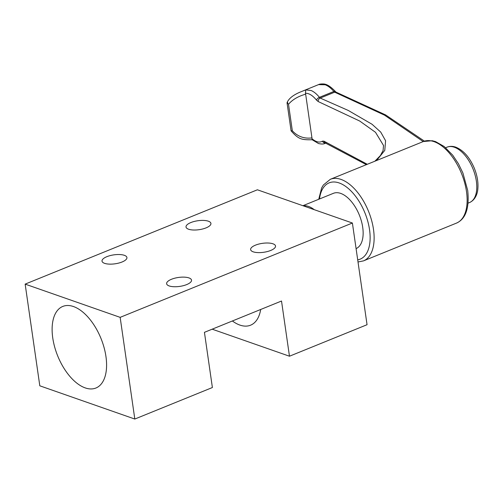 <?xml version="1.0" encoding="UTF-8"?>
<svg xmlns="http://www.w3.org/2000/svg" width="503" height="503" viewBox="0 0 503 503"><rect width="100%" height="100%" fill="white"/><g stroke="black" fill="none" stroke-linecap="round" stroke-linejoin="round"><path stroke-width="0.75" d="M302.907 205.708L333.414 193.322A29.884 15.838 67.9 0 1 340.682 193.397A29.884 15.838 67.9 0 1 361.374 221.012A29.884 15.838 67.9 0 1 356.086 248.62M314.243 209.676A29.884 15.838 -112.1 0 0 308.559 206.444A29.884 15.838 -112.1 0 0 303.259 205.834M318.569 84.611C319.348 84.108 320.952 83.888 323.385 83.957C326.705 84.014 330.748 86.566 335.514 91.621L335.514 91.621A2.842 1.452 139.9 0 0 333.866 91.471C331.024 88.151 328.145 85.919 325.234 84.787L318.569 84.611L301.234 91.653L305.774 89.892L311.131 90.515C313.903 91.697 316.676 93.973 319.436 97.331A2.842 1.484 141.2 0 0 316.544 100.166C312.684 95.457 308.98 93.156 305.434 93.269L305.654 94.174C298.078 96.331 292.369 99.695 288.515 104.272L292.331 130.793C297.682 136.533 304.221 138.903 311.954 137.91L311.992 138.74C316.047 142.091 319.531 142.896 322.454 141.154A2.842 2.502 57.6 0 0 325.435 143.028M383.519 145.474L375.508 132.314L359.746 121.06L318.236 101.562L316.544 100.166M322.454 141.154L323.938 141.154L367.303 164.286M311.954 137.91L305.654 94.174M312.25 139.765C301.511 139.903 298.707 139.444 291.092 130.862L287.056 102.933L287.697 102.562M325.73 143.041L324.969 143.405L325.655 143.129M423.224 141.576L384.462 115.13L334.677 92.181L320.191 98.066L348.309 110.478L372.05 124.266L380.721 132.094L385.587 140.746L384.782 150.359L376.584 160.52M292.331 130.793L291.155 130.629M287.106 102.543L288.515 104.272M305.774 89.892L305.434 93.269M311.992 138.74L312.13 139.727L318.506 143.537C321.536 144.21 323.693 144.166 324.976 143.405M335.514 91.621L336.098 92.168A2.842 2.282 110.9 0 0 334.677 92.181L333.866 91.471L319.436 97.331L320.191 98.066A2.842 2.32 112.4 0 0 318.236 101.562M323.938 141.154A2.842 2.282 115 0 0 325.101 142.871L366.385 164.663M52.752 337.915A44.025 23.339 67.9 0 1 62.781 306.434A44.025 23.339 67.9 0 1 105.951 356.526A44.025 23.339 67.9 0 1 95.922 388.014A44.025 23.339 67.9 0 1 52.752 337.915M232.38 320.977A44.025 23.339 -112.1 0 0 250.582 325.19A44.025 23.339 -112.1 0 0 260.692 309.477A44.025 23.339 67.9 0 1 250.582 325.19A44.025 23.339 67.9 0 1 239.874 325.076A44.025 23.339 67.9 0 1 232.38 320.977M270.677 250.469A12.581 4.514 171.8 0 1 257.857 252.6A12.581 4.514 171.8 0 1 250.626 249.607A12.581 4.514 171.8 0 1 255.474 245.15A12.581 4.514 171.8 0 1 268.294 243.024A12.581 4.514 171.8 0 1 275.525 246.017A12.581 4.514 171.8 0 1 270.677 250.469M206.073 227.872A12.581 4.514 171.8 0 1 193.259 230.003A12.581 4.514 171.8 0 1 186.022 227.004A12.581 4.514 171.8 0 1 190.87 222.552A12.581 4.514 171.8 0 1 203.69 220.421A12.581 4.514 171.8 0 1 210.927 223.414A12.581 4.514 171.8 0 1 206.073 227.872M186.676 284.591A12.581 4.514 171.8 0 1 173.856 286.723A12.581 4.514 171.8 0 1 166.625 283.723A12.581 4.514 171.8 0 1 171.473 279.272A12.581 4.514 171.8 0 1 184.293 277.14A12.581 4.514 171.8 0 1 191.524 280.14A12.581 4.514 171.8 0 1 186.676 284.591M122.072 261.988A12.581 4.514 171.8 0 1 109.252 264.119A12.581 4.514 171.8 0 1 102.021 261.126A12.581 4.514 171.8 0 1 106.869 256.675A12.581 4.514 171.8 0 1 119.689 254.543A12.581 4.514 171.8 0 1 126.919 257.536A12.581 4.514 171.8 0 1 122.072 261.988M73.488 306.547A44.025 23.339 -112.1 0 0 62.781 306.434A44.025 23.339 -112.1 0 0 54.651 346.957A44.025 23.339 -112.1 0 0 85.214 387.895A44.025 23.339 -112.1 0 0 95.922 388.014A44.025 23.339 -112.1 0 0 104.052 347.491A44.025 23.339 -112.1 0 0 73.488 306.547M204.432 332.332L281.517 301.02L289.47 356.218L367.052 324.712L352.396 223.024L120.154 317.355L134.81 419.043L212.385 387.53L204.432 332.332M134.81 419.043L39.806 385.807L25.15 284.12L120.154 317.355M25.15 284.12L257.391 189.788L352.396 223.024M212.184 329.182L289.47 356.218M357.702 259.856A41.183 21.83 -112.1 0 0 369.542 229.714A41.183 21.83 -112.1 0 0 343.907 185.249A41.183 21.83 -112.1 0 0 319.499 198.974M423.331 141.532L432.266 140.721L435.529 141.595L444.149 146.48L452.687 155.15L458.447 163.777L462.911 173.019L467.715 190.511C469.506 208.104 465.753 218.968 456.473 223.112A44.025 23.339 -112.1 0 0 466.501 191.624A44.025 23.339 -112.1 0 0 423.331 141.532L330.326 179.307A44.025 23.339 67.9 0 1 373.496 229.406A44.025 23.339 67.9 0 1 363.462 260.887L358.01 261.975M454.328 147.234A29.884 15.838 -112.1 0 0 447.06 147.159C449.801 146.09 452.713 146.096 455.787 147.172C463.515 150.353 469.689 157.37 474.316 168.235C477.221 175.472 478.397 182.325 477.85 188.788C477.592 193.127 475.549 199.905 469.557 202.533A29.884 15.838 -112.1 0 0 475.071 175.025A29.884 15.838 -112.1 0 0 454.328 147.234M447.06 147.159L445.664 147.725M456.473 223.112L363.462 260.887M469.557 202.533L468.161 203.099M301.234 91.653C293.62 94.696 288.917 98.318 287.125 102.511M326.089 142.827L325.101 142.871M383.512 145.436L383.091 150.491L380.381 155.584L374.892 161.205M336.111 92.168L385.568 114.898L424.406 141.142M318.745 199.276L321.637 187.965L323.36 185.016L330.326 179.307"/></g></svg>
